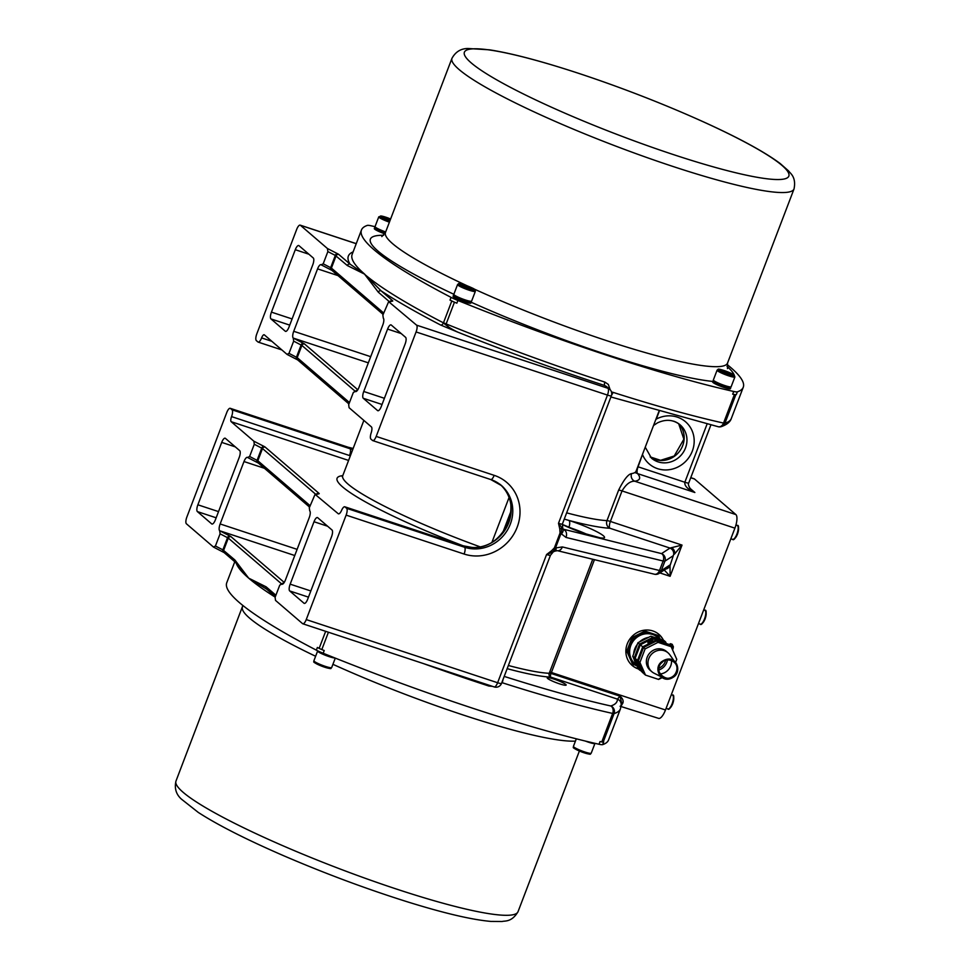 <?xml version="1.0" encoding="UTF-8"?>
<svg xmlns="http://www.w3.org/2000/svg" width="970" height="970" viewBox="0 0 970 970"><rect width="100%" height="100%" fill="white"/><g stroke="black" fill="none" stroke-linecap="round" stroke-linejoin="round"><path stroke-width="1.45" d="M349.479 402.562L297.208 357.639L288.999 353.359L287.023 354.365L264.349 334.868A4.389 1.467 -71.7 0 0 264.167 334.759A4.389 1.467 -71.7 0 0 261.597 337.912A5.856 1.964 108.3 0 1 258.178 342.107A5.856 1.964 108.3 0 1 257.935 341.974L256.347 340.603A5.856 1.964 108.3 0 1 256.832 333.801L296.723 229.332A5.856 1.964 108.3 0 1 300.154 225.137A5.856 1.964 108.3 0 1 300.385 225.27L327.448 248.526L327.86 251.594L335.317 255.413L330.661 267.623A2.195 1.406 117.1 0 0 331.061 269.89A2.195 1.406 117.1 0 0 331.291 269.963M321.434 264.955L331.946 270.4A2.195 2.049 -49.3 0 1 331.413 268.084L323.192 263.804L321.228 264.81A5.856 1.964 -71.7 0 0 320.985 264.677A5.856 1.964 -71.7 0 0 317.566 268.872L293.728 331.291A5.856 1.964 -71.7 0 0 293.243 338.081L293.667 341.137L301.876 345.429A2.195 2.049 -49.3 0 1 304.616 344.035A5.129 0.655 20.9 0 0 303.307 343.234A2.195 1.406 117.1 0 0 301.124 344.968L296.468 357.178A2.195 1.406 117.1 0 0 296.868 359.433A2.195 1.406 117.1 0 0 297.087 359.518M323.192 263.804L327.86 251.594M288.999 353.359L293.667 341.137M292.091 318.948L271.442 312.134L295.28 249.714L308.884 254.213M285.798 331.413L285.289 331.243A5.856 1.964 -71.7 0 0 285.519 331.376A5.856 1.964 -71.7 0 0 288.951 327.181L312.789 264.762A5.856 1.964 -71.7 0 0 313.262 257.971L298.942 245.652A5.856 1.964 -71.7 0 0 298.712 245.519A5.856 1.964 -71.7 0 0 295.28 249.714M285.289 331.243L270.969 318.924L289.739 325.12M271.442 312.134A5.856 1.964 -71.7 0 0 270.969 318.924M353.347 392.45L355.311 391.443A5.856 1.964 -71.7 0 0 355.553 391.577A5.856 1.964 -71.7 0 0 358.973 387.382L382.81 324.962A5.856 1.964 -71.7 0 0 383.296 318.172L382.871 315.104L388.655 301.67L416.566 325.144A5.856 1.964 108.3 0 1 416.082 331.946L376.19 436.415A5.856 1.964 108.3 0 1 372.759 440.61A5.856 1.964 108.3 0 1 372.529 440.477L370.904 439.083A5.856 1.964 108.3 0 1 371.146 432.984A5.856 1.964 -71.7 0 0 371.377 426.873L349.091 407.715L348.679 404.66L353.347 392.45M384.399 398.294L363.75 391.48L387.588 329.072L401.192 333.559M378.106 410.759L377.597 410.589A5.856 1.964 -71.7 0 0 377.827 410.734A5.856 1.964 -71.7 0 0 381.258 406.539L405.096 344.12A5.856 1.964 -71.7 0 0 405.569 337.317L391.249 325.011A5.856 1.964 -71.7 0 0 391.019 324.877A5.856 1.964 -71.7 0 0 387.588 329.072M377.597 410.589L363.277 398.282L382.047 404.478M363.75 391.48A5.856 1.964 -71.7 0 0 363.277 398.282M347.321 265.537A2.195 2.049 -49.3 0 1 350.061 264.155L338.821 254.492A5.129 0.655 20.9 0 0 337.499 253.691A2.195 1.406 117.1 0 0 335.317 255.413L347.321 265.537L364.756 274.219L350.061 264.155A325.144 41.88 20.9 0 1 353.092 251.897M390.364 301.233A2.195 2.049 -49.3 0 1 392.559 300.688L381.077 290.818A2.195 2.049 130.7 0 0 378.336 292.212L389.188 301.537M440.647 325.023L457.791 332.152C451.583 329.182 446.794 326.09 443.448 322.852A2.789 1.819 -62.7 0 1 440.647 325.023A324.998 41.855 20.9 0 1 381.077 290.818L364.708 274.364L378.336 292.212M451.79 301.003A322.21 41.504 -159.1 0 1 450.019 300.082A14.647 1.891 -159.1 0 0 456.858 303.186A322.21 41.504 -159.1 0 1 454.445 302.203A5.856 0.752 -159.1 0 1 451.79 301.003L443.448 322.852A322.21 41.504 -159.1 0 1 364.708 274.364L364.756 274.219A322.21 41.504 -159.1 0 1 352.134 254.431L361.458 229.999A322.21 41.504 -159.1 0 1 367.339 225.404A14.647 1.891 -159.1 0 1 370.989 225.767A322.21 41.504 -159.1 0 1 375.038 226.689M727.124 364.526A322.21 41.504 -159.1 0 1 743.262 387.236A322.21 41.504 -159.1 0 1 737.382 391.844A14.647 1.891 -159.1 0 1 733.72 391.48A322.21 41.504 -159.1 0 1 457.888 300.47A14.647 1.891 -159.1 0 1 451.062 297.378A322.21 41.504 -159.1 0 1 361.458 229.999M470.838 301.585A9.518 1.225 -159.1 0 1 470.911 301.646A9.518 1.225 -159.1 0 1 471.214 302.167L470.874 303.064A9.518 1.225 -159.1 0 1 461.538 300.809A9.518 1.225 -159.1 0 1 453.087 296.274L453.426 295.377A9.518 1.225 -159.1 0 1 453.996 295.183A24.602 24.602 0 0 1 454.554 295.183M730.374 387.212A9.518 1.225 -159.1 0 1 730.446 387.272A9.518 1.225 -159.1 0 1 730.749 387.794L730.41 388.691A9.518 1.225 -159.1 0 1 721.074 386.436A9.518 1.225 -159.1 0 1 712.623 381.901L712.962 381.004A9.518 1.225 -159.1 0 1 713.532 380.822A24.602 24.602 0 0 1 714.09 380.822M384.799 233.831A9.518 1.225 -159.1 0 1 374.311 228.544L374.65 227.659A9.518 1.225 -159.1 0 1 375.22 227.465A24.602 24.602 0 0 1 375.79 227.465M385.248 232.982A9.518 1.225 -159.1 0 1 374.65 227.659M385.672 231.927A9.518 1.225 -159.1 0 1 375.05 226.604L378.785 216.831A9.518 1.225 20.9 0 0 389.406 222.166M390.049 220.457L383.465 217.256L390.425 219.475M386.303 219.038L386.715 217.959M471.214 302.167A9.518 1.225 -159.1 0 1 461.878 299.912A9.518 1.225 -159.1 0 1 453.426 295.377M471.614 301.112A9.518 1.225 -159.1 0 1 462.278 298.869A9.518 1.225 -159.1 0 1 453.827 294.322L457.561 284.549A9.518 1.225 20.9 0 0 466.012 289.096A9.518 1.225 20.9 0 0 475.349 291.352L471.614 301.112M470.111 287.569L471.493 288.757L468.243 288.054L462.241 284.974L470.111 287.569L469.795 288.393M465.079 286.756L465.491 285.677M730.749 387.794A9.518 1.225 -159.1 0 1 721.413 385.551A9.518 1.225 -159.1 0 1 712.962 381.004M731.15 386.751A9.518 1.225 -159.1 0 1 721.813 384.496A9.518 1.225 -159.1 0 1 713.362 379.949L717.097 370.188A9.518 1.225 20.9 0 0 725.548 374.723A9.518 1.225 20.9 0 0 734.884 376.978L731.15 386.751M729.646 373.195L731.016 374.384L727.779 373.68L721.777 370.601L729.646 373.195L729.331 374.02M724.614 372.383L725.026 371.304M735.83 394.717A322.21 41.504 -159.1 0 0 736.339 394.547A14.647 1.891 -159.1 0 1 732.689 394.196A322.21 41.504 -159.1 0 0 734.411 394.572L723.535 423.065A5.856 0.752 20.9 0 0 724.954 423.211L735.83 394.717A5.856 0.752 -159.1 0 1 734.411 394.572M707.033 424.157L684.844 482.248C684.323 485.837 687.657 489.256 694.86 492.505L691.962 490.541C688.13 486.661 688.057 483.399 688.736 482.975A5.856 0.752 20.9 0 1 684.844 482.248L638.078 466.812L642.698 453.851M718.879 426.824A5.856 5.735 72.8 0 0 721.328 426.63C726.942 424.63 730.289 421.901 731.344 418.446A322.21 41.504 -159.1 0 1 724.954 423.211A5.856 5.735 72.8 0 1 721.328 426.63A5.856 5.856 0 0 1 718.321 426.751A5.856 4.365 102.5 0 0 723.535 423.065A322.21 41.504 -159.1 0 1 613.052 392.353A5.856 2.304 107.7 0 1 611.561 395.154M610.094 389.649L608.336 384.435L604.904 382.107A322.21 41.504 -159.1 0 1 446.151 323.919L454.445 302.203M613.052 392.353L611.476 391.977M604.904 382.107A2.934 1.055 108 0 0 604.734 385.526A325.144 41.88 20.9 0 1 457.791 332.152C451.656 329.715 447.776 326.963 446.151 323.919A5.856 0.752 20.9 0 1 443.496 322.707M234.885 559.981A2.195 2.049 130.7 0 0 235.419 562.297L248.696 578.156L234.885 559.981L222.894 549.857L215.425 546.025L213.448 547.031L186.398 523.776A5.856 1.964 108.3 0 1 186.883 516.986L226.774 412.505A5.856 1.964 108.3 0 1 230.205 408.309A5.856 1.964 108.3 0 1 230.436 408.443L348.412 447.364A36.617 34.18 130.7 0 0 353.116 448.552M310.097 505.685L257.838 460.762L249.617 456.47L247.653 457.488A5.856 1.964 -71.7 0 0 247.411 457.343A5.856 1.964 -71.7 0 0 243.991 461.538L220.154 523.958A5.856 1.964 -71.7 0 0 219.669 530.748L220.093 533.815L228.302 538.095L281.421 583.758M249.617 456.47L254.285 444.26L262.494 448.54A2.195 2.049 -49.3 0 1 265.246 447.158A5.129 0.655 20.9 0 0 263.925 446.358A2.195 1.406 117.1 0 0 261.742 448.091L257.086 460.301A2.195 1.406 117.1 0 0 257.486 462.557A2.195 1.406 117.1 0 0 257.717 462.641M231.551 416.603L349.527 455.536A42.474 39.649 130.7 0 0 350.352 455.791L349.527 455.536A5.856 1.964 -71.7 0 0 350.012 448.734L232.036 409.813A5.856 1.964 108.3 0 1 231.551 416.603A4.389 1.467 -71.7 0 0 231.187 421.707L253.873 441.204L254.285 444.26M232.036 409.813L230.436 408.443M215.425 546.025L220.093 533.815M218.529 511.614L197.868 504.8L221.706 442.393L235.31 446.879M212.224 524.079L211.715 523.909A5.856 1.964 -71.7 0 0 211.945 524.042A5.856 1.964 -71.7 0 0 215.376 519.847L239.214 457.44A5.856 1.964 -71.7 0 0 239.687 450.638L225.367 438.331A5.856 1.964 -71.7 0 0 225.137 438.197A5.856 1.964 -71.7 0 0 221.706 442.393M211.715 523.909L197.395 511.602L216.164 517.798M197.868 504.8A5.856 1.964 -71.7 0 0 197.395 511.602M491.002 479.568A36.617 34.18 -49.3 0 1 501.417 485.558A36.617 34.18 -49.3 0 1 507.395 530.154A36.617 34.18 -49.3 0 1 464.594 547.25L346.617 508.316A5.856 1.964 108.3 0 1 346.132 515.118L306.241 619.587A5.856 1.964 108.3 0 1 302.81 623.783A5.856 1.964 108.3 0 1 302.579 623.649L275.516 600.394L275.104 597.326L279.772 585.116L281.736 584.11A5.856 1.964 -71.7 0 0 281.979 584.243A5.856 1.964 -71.7 0 0 285.398 580.048L309.236 517.64A5.856 1.964 -71.7 0 0 309.721 510.838L309.297 507.783L315.08 494.348L338.215 513.712A5.856 1.964 -71.7 0 0 338.457 513.845A5.856 1.964 -71.7 0 0 341.61 510.317A5.856 1.964 108.3 0 1 344.762 506.789A5.856 1.964 108.3 0 1 345.005 506.934L462.981 545.855L471.978 547.516A36.617 34.18 130.7 0 0 507.771 525.037A36.617 34.18 130.7 0 0 500.617 484.891M346.617 508.316L345.005 506.934M310.824 590.972L290.175 584.158L314.013 521.739L327.617 526.225M304.531 603.437L304.022 603.267A5.856 1.964 -71.7 0 0 304.253 603.401A5.856 1.964 -71.7 0 0 307.684 599.205L331.522 536.786A5.856 1.964 -71.7 0 0 331.995 529.996L317.675 517.677A5.856 1.964 -71.7 0 0 317.445 517.543A5.856 1.964 -71.7 0 0 314.013 521.739M304.022 603.267L289.703 590.948L308.472 597.144M290.175 584.158A5.856 1.964 -71.7 0 0 289.703 590.948M275.904 595.24L266.132 586.838A2.195 2.049 130.7 0 0 266.665 589.154L275.371 596.635M266.132 586.838L248.696 578.156L266.665 589.154M284.246 582.449L231.042 536.713A2.195 2.049 130.7 0 0 228.302 538.095L223.633 550.305A2.195 2.049 130.7 0 0 224.167 552.621L235.419 562.297A2.195 2.049 130.7 0 0 235.443 562.321M462.472 545.686A5.856 1.964 108.3 0 1 462.738 545.722L471.614 547.359A5.856 1.697 92.6 0 1 471.978 547.516M565.752 684.444A10.136 1.309 -159.1 0 1 566.153 685.062A10.136 1.309 -159.1 0 1 556.222 682.674A10.136 1.309 -159.1 0 1 547.225 677.836A10.136 1.309 -159.1 0 1 555.531 679.63A10.136 1.309 -159.1 0 1 565.752 684.444M416.082 331.946L607.462 395.081A5.856 1.964 -71.7 0 0 607.947 388.291L604.734 385.526L606.468 386.496M234.776 561.739L226.737 582.788A322.21 41.504 20.9 0 0 316.341 650.155L317.384 647.439A322.21 41.504 20.9 0 0 319.142 648.348A5.856 0.752 20.9 0 0 321.81 649.56A322.21 41.504 20.9 0 0 324.21 650.543L323.18 653.246A322.21 41.504 20.9 0 0 599.011 744.257A14.647 1.891 20.9 0 0 602.661 744.62A322.21 41.504 20.9 0 0 608.542 740.013L620.461 708.803L621.2 704.402A5.856 5.796 178.5 0 0 617.417 699.115A316.353 40.74 -159.1 0 1 610.785 705.978A5.856 5.735 72.8 0 1 614.071 713.58A322.21 41.504 20.9 0 0 620.461 708.803M316.341 650.155A14.647 1.891 20.9 0 0 323.18 653.246M585.322 741.056A9.518 1.225 20.9 0 0 594.949 743.42A9.518 1.225 20.9 0 0 594.962 743.335M320.124 651.949A24.602 24.602 0 0 0 321.409 652.871A6.147 0.788 20.9 0 0 331.34 656.666A24.602 24.602 0 0 0 331.801 656.726M317.772 650.87A9.518 1.225 20.9 0 0 317.626 650.991A9.518 1.225 20.9 0 0 324.817 655.041A9.518 1.225 20.9 0 0 334.929 657.975M599.011 744.257L600.042 741.541A322.21 41.504 20.9 0 0 601.764 741.929A5.856 0.752 20.9 0 0 603.194 742.074A322.21 41.504 20.9 0 0 603.704 741.904L602.661 744.62M423.162 663.492A322.21 41.504 20.9 0 0 488.844 686.032A2.934 1.055 108 0 1 489.183 685.281M488.844 686.032L492.384 686.336M621.188 705.905L622.934 702.935A1.467 1.043 24.5 0 0 621.661 703.323M622.934 702.935C623.577 700.607 622.607 698.364 620 696.193L621.721 703.129L621.152 705.202M507.152 668.657A139.134 17.921 20.9 0 0 550.693 677.109A2.934 0.982 108.3 0 1 551.045 673.435L619.988 696.181L617.417 699.115L550.693 677.109A2.934 2.716 92.4 0 1 549.226 673.289A2.934 0.727 -161.9 0 1 551.045 673.435L594.44 559.666M620.097 706.233L658.63 718.37A11.713 3.916 -71.7 0 0 665.481 709.979L734.908 528.165A11.713 3.916 -71.7 0 0 735.878 514.573L694.496 478.998A11.713 3.916 -71.7 0 0 694.023 478.731L690.761 477.652M656.011 418.991A5.856 0.752 -159.1 0 1 656.302 419.076L659.176 411.547M642.358 454.76A5.856 0.752 -159.1 0 1 642.637 454.857A27.827 25.984 130.7 0 0 677.909 467.007A27.827 25.984 130.7 0 0 691.913 430.316A27.827 25.984 130.7 0 0 656.302 419.076L655.671 419.889M637.787 466.728A5.856 0.752 -159.1 0 1 638.078 466.812A5.856 1.964 -71.7 0 0 637.593 473.615L694.86 492.505L689.888 488.237M635.871 472.632A5.856 5.662 140.3 0 0 637.593 473.615A142.069 18.297 20.9 0 1 634.792 481.229A5.856 5.662 81.2 0 1 631.579 473.603C628.16 474.197 623.855 479.689 618.642 490.092L606.977 520.623A5.856 5.408 -87.1 0 0 609.9 528.25L669.979 548.074L661.552 553.615A5.856 5.784 56.7 0 1 664.899 561.181A5.856 0.752 -159.1 0 1 663.14 561.012L659.515 570.505L562.382 546.947A5.856 4.086 103.6 0 1 557.338 550.669L654.471 574.228A5.856 5.856 0 0 0 659.066 573.428A5.856 5.784 56.7 0 1 655.065 574.313M501.829 682.601L502.181 682.722A322.21 41.504 20.9 0 0 612.652 713.435L601.764 741.929M502.993 679.57A5.856 2.304 107.7 0 1 502.181 682.722M554.367 547.904L555.398 548.208L561.084 533.294L560.054 533.003L554.367 547.904L551.445 550.863L552.112 552.633L556.016 547.868A5.856 2.922 -116.9 0 1 555.01 551.118L557.338 550.669M562.551 528.432L564.419 530.044A5.856 4.086 103.6 0 1 566.007 537.441L663.14 561.012A5.856 4.086 103.6 0 0 661.552 553.615L562.842 529.062A5.856 3.783 -28.8 0 1 561.375 533.852L561.654 527.656A2.934 0.946 158.6 0 1 559.799 528.989L560.054 533.003M551.445 550.863L546.583 554.513L555.01 551.118A5.856 2.922 -116.9 0 1 554.986 551.13M562.551 528.638L558.502 523.303L559.799 528.989M654.471 574.228A5.856 4.086 103.6 0 0 659.515 570.505A5.856 0.752 20.9 0 0 661.273 570.687A5.856 5.784 56.7 0 1 659.066 573.428L667.493 567.886A5.856 5.784 -123.3 0 0 669.7 565.146L661.273 570.687L664.899 561.181L673.326 555.64A5.856 5.784 -123.3 0 0 669.979 548.074L671.567 547.662A5.856 5.032 -149.5 0 1 674.441 554.149L682.031 545.091L671.567 547.662M568.008 527.098L568.856 527.365A21.971 2.825 -159.1 0 1 586.68 534.227M562.236 524.479A27.827 3.589 20.9 0 0 595.738 536.919A27.827 3.589 20.9 0 0 600.709 533.9A27.827 3.589 20.9 0 0 568.905 520.429A5.856 2.413 107.5 0 1 568.856 527.365M566.65 512.851A136.212 17.545 -159.1 0 0 606.977 520.623A5.856 0.752 -159.1 0 1 610.385 521.448A5.856 1.964 -71.7 0 0 609.9 528.25A142.069 18.297 20.9 0 1 568.905 520.429L564.273 519.096M665.711 569.063A5.856 5.626 3.3 0 0 670.028 565.68L669.7 565.146M664.268 570.02L670.112 576.301L670.028 565.68L673.326 555.64M562.382 524.03A5.856 0.752 -159.1 0 1 558.502 523.303L607.462 395.081A5.856 0.752 -159.1 0 0 611.355 395.808L562.382 524.03L562.842 529.062A5.856 3.783 -28.8 0 0 562.83 529.026M640.539 670.512L634.356 657.672L639.533 644.104L652.47 637.569L665.578 641.897L663.977 640.527L650.87 636.199L637.945 642.734L632.755 656.302L638.369 668.961A20.503 19.145 -49.3 0 1 638.345 668.948A20.503 19.145 -49.3 0 1 632.234 665.505A20.503 19.145 -49.3 0 1 631.082 637.472A20.503 19.145 -49.3 0 1 658.969 634.404A20.503 19.145 -49.3 0 1 663.516 640.37M632.04 665.323A20.503 19.145 130.7 0 0 637.957 668.609A20.503 19.145 130.7 0 0 638.248 668.706M663.225 640.273A20.503 19.145 130.7 0 0 658.775 634.235M637.047 665.99L632.391 663.832L626.79 651.173L631.967 637.605L644.904 631.07L658.012 635.398L660.521 639.388M633.592 664.85L627.99 652.204L633.168 638.636L646.105 632.101L659.212 636.417M659.745 639.121L657.757 637.423A17.424 16.272 130.7 0 0 630.803 645.486A17.424 16.272 130.7 0 0 635.035 663.856L636.756 665.335M646.105 632.101L644.904 631.07M633.168 638.636L631.967 637.605M627.99 652.204L626.79 651.173M637.338 644.31A17.424 16.272 130.7 0 0 634.78 648.906A17.424 16.272 130.7 0 0 633.653 653.974M634.15 659.442A17.424 16.272 130.7 0 0 636.187 664.05M658.557 638.733A17.424 16.272 130.7 0 0 654.423 637.375M648.554 637.375A17.424 16.272 130.7 0 0 639.46 641.97M652.47 637.569L650.87 636.199M639.533 644.104L637.945 642.734M665.578 641.897L666.293 643.522M638.575 666.099A17.424 16.272 -49.3 0 1 636.538 661.491M636.041 656.023A17.424 16.272 -49.3 0 1 639.727 646.372M641.849 644.019A17.424 16.272 -49.3 0 1 650.931 639.424M656.811 639.424A17.424 16.272 -49.3 0 1 664.123 642.892L664.923 643.571A17.424 16.272 -49.3 0 1 665.299 643.91M660.34 640.867A17.424 16.272 -49.3 0 1 664.923 643.571M662.207 642.467L659.818 640.418L653.259 638.248L655.647 640.309L662.11 642.698A17.424 16.272 -49.3 0 1 664.123 643.522M671.107 646.65A4.098 1.37 -71.7 0 0 670.731 643.765A4.098 1.37 -71.7 0 0 669.445 644.553M672.525 649.803A3.225 1.079 -71.7 0 0 673.338 646.59L672.052 644.25A4.05 1.358 108.3 0 1 672.016 648.639M670.864 646.444A4.389 1.467 -71.7 0 0 670.282 644.832L666.354 643.534A4.389 1.467 108.3 0 1 666.887 644.432M665.396 643.934A4.389 1.467 108.3 0 1 666.354 643.534M653.259 638.248L640.333 644.783L642.71 646.844L655.647 640.309M652.386 639.897L652.41 640.976L647.839 642.722L651.391 639.982L651.743 641.376M650.349 642.116L651.04 640.333M652.41 640.976A2.195 0.74 -71.7 0 0 652.167 639.642A2.195 0.74 -71.7 0 0 651.876 639.691A2.195 0.74 -71.7 0 0 651.597 639.933M641.764 668.839A17.424 16.272 -49.3 0 1 639.715 664.232M639.218 658.763A17.424 16.272 -49.3 0 1 642.904 649.1M645.026 646.76A17.424 16.272 -49.3 0 1 654.12 642.164M659.988 642.164A17.424 16.272 -49.3 0 1 662.11 642.698M671.143 646.675L669.555 645.317L656.447 640.988L643.51 647.523L638.333 661.091L643.934 673.75L645.523 675.108L639.921 662.462L645.098 648.894L658.036 642.358L671.143 646.675L676.745 659.333L675.617 662.292M656.447 640.988L658.036 642.358M643.51 647.523L645.098 648.894M662.134 677.666L658.63 679.436L645.523 675.108M638.333 661.091L639.921 662.462M660.703 676.526L654.035 673.18A12.452 11.628 -49.3 0 1 651.816 671.701L650.215 670.343A12.452 11.628 -49.3 0 1 650.664 652.155A12.452 11.628 -49.3 0 1 666.451 651.452L668.039 652.822A12.452 11.628 -49.3 0 1 669.834 654.798L674.138 660.897M651.816 671.701A12.452 11.628 -49.3 0 1 652.252 653.513A12.452 11.628 -49.3 0 1 668.039 652.822M661.649 662.025A9.93 9.263 -49.3 0 1 675.666 663.056A9.93 9.263 -49.3 0 1 674.793 675.047A9.93 9.263 -49.3 0 1 663.068 677.703A9.93 9.263 -49.3 0 1 661.649 662.025M661.928 662.34A9.542 8.912 130.7 0 0 663.298 677.412A9.542 8.912 130.7 0 0 673.689 675.75A9.542 8.912 130.7 0 0 675.411 663.322A9.542 8.912 130.7 0 0 661.928 662.34M659.879 673.992A12.089 11.276 130.7 0 0 667.372 670.755A12.089 11.276 130.7 0 0 671.507 660.461M667.421 660A12.089 11.276 -49.3 0 1 663.395 667.336A12.089 11.276 -49.3 0 1 658.812 670.003M658.909 668.403A2.934 2.74 -49.3 0 1 659.794 667.736A10.258 9.567 130.7 0 0 665.565 660.424M640.333 644.783L635.144 658.351L640.164 669.664M640.467 670.367L643.134 673.059L637.532 660.412L642.71 646.844M635.144 658.351L637.532 660.412M640.176 668.73L638.963 665.42L641.34 669.979L641.425 670.743L640.612 670.476A2.195 0.74 -71.7 0 0 641.34 669.979M641.073 669.3L640.188 669.736L640.418 667.833M638.369 668.961L639.957 670.318M634.356 657.672L632.755 656.302M659.855 572.918L670.112 576.301L682.031 545.091L610.385 521.448L622.037 490.929C626.111 484.175 630.367 480.95 634.792 481.229L735.878 514.573M592.731 559.253L549.226 673.289A136.212 17.545 -159.1 0 1 508.365 665.493M320.767 652.24A6.147 0.788 20.9 0 0 325.302 654.762A6.147 0.788 20.9 0 0 331.752 656.702M300.385 225.27L356.233 243.7M303.307 343.234L293.243 338.081L368.345 362.853M356.172 390.789A2.195 2.049 -49.3 0 1 357.578 390.146M357.821 389.77L304.616 344.035M348.945 403.969L297.741 359.955A2.195 2.049 130.7 0 1 297.208 357.639L301.876 345.429L354.996 391.092M354.462 391.225L357.118 390.546A2.195 2.146 75.6 0 1 357.312 390.498M355.82 391.601L356.814 391.055M383.671 313.019L331.413 268.084L336.069 255.874A2.195 2.049 -49.3 0 1 338.821 254.492M337.499 253.691L327.448 248.526M388.655 301.67L391.31 300.991A2.195 2.146 75.6 0 1 392.644 301.088A5.129 0.655 20.9 0 0 392.559 300.688M389.516 301.888L392.644 301.088M611.355 395.808A5.856 5.856 0 0 0 609.693 389.273A5.856 5.468 130.7 0 0 607.947 388.291L416.566 325.144M317.566 268.872L338.009 275.613M451.062 297.378L450.019 300.082M383.659 235.286A194.788 25.087 20.9 0 0 378.009 251.097A194.788 25.087 20.9 0 0 453.839 294.274M471.19 302.228A194.788 25.087 20.9 0 0 712.792 381.44M734.884 376.978L734.217 375.16A194.788 25.087 20.9 0 0 726.991 366.393M389.867 220.93A8.354 1.079 -159.1 0 1 380.288 216.164A8.354 1.079 -159.1 0 1 390.607 219.002L381.962 216.104L378.785 216.831M474.342 289.327A8.354 1.079 -159.1 0 1 465.091 287.326A8.354 1.079 -159.1 0 1 461.162 283.943A8.354 1.079 -159.1 0 1 474.342 289.327M733.866 374.966A8.354 1.079 -159.1 0 1 724.626 372.953A8.354 1.079 -159.1 0 1 720.698 369.57A8.354 1.079 -159.1 0 1 733.866 374.966M733.72 391.48L732.689 394.196M736.339 394.547L737.382 391.844M456.858 303.186L457.888 300.47M467.322 285.871A183.075 23.583 -159.1 0 1 392.644 243.7A183.075 23.583 -159.1 0 1 385.466 232.46L381.828 236.595M727.488 368.588L727.536 363.071A183.075 23.583 -159.1 0 1 473.566 288.757M459.137 69.573A183.075 23.583 20.9 0 0 643.971 156.51A183.075 23.583 20.9 0 0 794.03 188.944C796.503 176.649 789.956 173.266 788.731 171.06L780.219 163.554C764.736 152.023 739.589 138.334 704.802 122.475C665.662 104.772 624.728 88.755 582 74.447C543.442 61.668 512.609 53.459 489.486 49.822L468.049 48.5C460.92 48.512 455.56 51.786 451.971 58.321A183.075 23.583 20.9 0 0 459.137 69.573M471.214 62.892A173.63 22.358 -159.1 0 1 579.442 73.611A173.63 22.358 -159.1 0 1 782.014 165.433A173.63 22.358 -159.1 0 1 673.786 154.715A173.63 22.358 -159.1 0 1 471.214 62.892M231.042 536.713A5.129 0.655 20.9 0 0 229.732 535.913A2.195 1.406 117.1 0 0 227.55 537.635L222.894 549.857A2.195 1.406 117.1 0 0 223.294 552.112A2.195 1.406 117.1 0 0 223.512 552.197M229.732 535.913L219.669 530.748L294.771 555.531M282.597 583.455A2.195 2.049 -49.3 0 1 284.004 582.812M280.888 583.891L283.543 583.212A2.195 2.146 75.6 0 1 283.737 583.176M282.246 584.279L283.24 583.722M263.925 446.358L253.873 441.204M316.79 493.9A2.195 2.049 -49.3 0 1 318.984 493.354L265.246 447.158M309.563 507.08L258.372 463.066A2.195 2.049 130.7 0 1 257.838 460.762L262.494 448.54L315.614 494.203M315.08 494.348L317.736 493.657A2.195 2.146 75.6 0 1 319.069 493.754A5.129 0.655 20.9 0 0 318.984 493.354M315.941 494.554L319.069 493.754M342.774 475.639A140.601 18.115 20.9 0 0 463.805 546.049M231.187 421.707L348.582 460.435M243.991 461.538L264.434 468.292M352.753 449.51A36.617 34.18 -49.3 0 1 350.012 448.734L348.412 447.364A5.856 1.964 108.3 0 0 348.182 447.231L353.165 448.455M261.597 337.912L271.806 341.282M347.903 447.206A5.856 1.964 108.3 0 1 348.182 447.231L230.205 408.309M490.505 479.398A5.856 1.964 -71.7 0 0 490.735 479.532A5.856 1.964 -71.7 0 0 494.166 475.336L376.19 436.415M344.762 506.789L462.738 545.722A5.856 1.964 108.3 0 1 462.981 545.855L464.594 547.25A5.856 1.964 108.3 0 1 464.109 554.04A42.474 39.649 130.7 0 0 517.155 527.231A42.474 39.649 130.7 0 0 494.166 475.336M346.132 515.118L464.109 554.04M502.86 532.421L510.911 511.36M236.049 562.649A322.21 41.504 20.9 0 0 248.696 578.156A322.21 41.504 20.9 0 0 275.177 597.144M321.81 649.56L328.418 632.234M325.653 631.324L319.142 648.348M594.949 743.42L591.215 753.181A9.518 1.225 -159.1 0 1 581.891 750.938A9.518 1.225 -159.1 0 1 573.428 746.391L576.325 738.825M574.919 747.749A8.354 1.079 20.9 0 0 581.26 751.774A8.354 1.079 20.9 0 0 589.384 753.338M335.293 658.121L331.679 667.554A9.518 1.225 -159.1 0 1 322.355 665.311A9.518 1.225 -159.1 0 1 313.892 660.764L317.626 650.991M315.383 662.11A8.354 1.079 20.9 0 0 321.725 666.147A8.354 1.079 20.9 0 0 329.849 667.712M242.476 606.941A183.075 23.583 20.9 0 0 242.464 606.953A183.075 23.583 20.9 0 0 315.614 656.266M332.916 664.317A183.075 23.583 20.9 0 0 575.44 741.116M579.381 751.035L518.029 911.691A183.075 23.583 -159.1 0 1 338.591 868.417A183.075 23.583 -159.1 0 1 175.97 781.08L242.876 605.486M603.194 742.074L614.071 713.58A5.856 0.752 -159.1 0 1 612.652 713.435A5.856 4.365 102.5 0 0 610.785 705.978A316.353 40.74 -159.1 0 1 504.194 676.405M665.481 709.979L549.699 671.931M703.711 609.887L704.814 610.251A7.323 2.449 108.3 0 1 704.511 618.921A7.323 2.449 108.3 0 1 700.231 624.159L698.473 623.589M701.71 623.601A6.438 2.158 -71.7 0 0 705.057 618.969A6.438 2.158 -71.7 0 0 705.675 611.585M650.179 456.918A21.971 20.515 130.7 0 0 678.588 452.493A21.971 20.515 130.7 0 0 678.709 423.745M690.725 477.761L694.496 478.998M673.592 421.162A21.971 20.515 -49.3 0 1 680.14 424.86A21.971 20.515 -49.3 0 1 683.729 451.62A21.971 20.515 -49.3 0 1 658.048 461.865A21.971 20.515 -49.3 0 1 651.5 458.179L645.244 447.182M552.851 552.403L550.475 555.24A5.856 0.752 20.9 0 1 546.583 554.513L497.622 682.735L306.241 619.587M562.382 546.947L556.016 547.868M561.375 533.852L566.007 537.441M618.642 490.092A5.856 0.752 20.9 0 1 622.037 490.929L734.908 528.165M659.794 667.736L659.163 667.202M635.956 473.081L636.077 471.19A136.212 17.545 -159.1 0 1 631.579 473.603M493.96 686.796A5.856 1.964 -71.7 0 0 494.203 686.93A5.856 1.964 -71.7 0 0 497.622 682.735A5.856 0.752 20.9 0 0 501.502 683.462L550.475 555.24M479.847 546.753A136.212 17.545 -159.1 0 1 342.725 475.773L363.859 420.422M509.007 497.622L492.045 542.048M297.123 549.359L220.154 523.958M370.698 356.681L293.728 331.291M735.939 525.037L737.2 525.449A7.323 2.449 108.3 0 1 736.897 534.118A7.323 2.449 108.3 0 1 732.605 539.356L730.859 538.786M734.084 538.799A6.438 2.158 -71.7 0 0 737.442 534.167A6.438 2.158 -71.7 0 0 738.061 526.783M671.325 694.69L672.428 695.053A7.323 2.449 108.3 0 1 672.125 703.723A7.323 2.449 108.3 0 1 667.845 708.961L666.099 708.391M669.324 708.403A6.438 2.158 -71.7 0 0 672.671 703.771A6.438 2.158 -71.7 0 0 673.289 696.387M356.245 243.64L300.154 225.137M383.138 314.413L331.946 270.4M287.241 354.511L297.754 359.955M475.349 291.352L474.682 289.533C475.724 288.927 458.386 282.173 458.543 283.713L457.561 284.549M734.217 375.16C735.26 374.553 717.921 367.812 718.079 369.34L717.097 370.188M727.536 363.071L794.03 188.944M385.466 232.46L451.971 58.321M710.852 425.054L688.736 482.975M718.321 426.751L610.906 396.96M247.859 457.622L258.372 463.078M224.179 552.621L213.667 547.177M258.178 342.107L281.858 349.928M372.759 440.61L490.735 479.532L501.417 485.558M471.614 547.359C503.939 550.814 524.952 502.909 499.829 484.188M591.215 753.181C589.008 753.605 594.331 755.945 581.551 751.895C568.699 746.233 575.016 747.906 573.428 746.391M331.679 667.554C329.473 667.978 334.796 670.318 322.016 666.269C309.175 660.606 315.48 662.28 313.892 660.764M518.029 911.691C511.687 922.519 504.558 920.663 502.169 921.5L490.82 921.415C471.59 919.693 443.726 913.146 407.218 901.773C366.236 888.884 325.047 873.534 283.664 855.734C246.392 839.559 217.935 825.13 198.28 812.423L181.414 799.122C176.103 794.357 174.297 788.343 175.97 781.08M704.814 610.251C706.487 609.572 706.584 612.494 705.093 619.03C702.656 623.649 701.031 625.359 700.231 624.159M650.167 456.906L660.57 460.313L674.223 455.997L683.874 439.192L678.685 423.732M731.344 418.446L743.262 387.236M653.525 425.503L657.442 422.896C665.893 418.931 673.459 419.586 680.14 424.86M600.03 537.804L584.086 533.367L562.26 524.406M672.052 644.25L670.731 643.765M672.549 649.839A7.323 7.323 0 0 0 673.338 646.59M661.758 677.496L659.333 678.6M652.98 639.909L652.167 639.642M662.086 662.486C651.112 670.852 668.924 685.547 675.035 674.223C682.383 662.437 667.008 656.023 662.086 662.486M661.491 661.831C652.531 669.033 661.831 684.638 673.059 677.339C683.256 671.689 675.617 651.779 661.491 661.831M636.077 471.19L658.885 411.474M501.502 683.462A5.856 5.856 0 0 1 494.203 686.93L302.81 623.783M609.693 389.273L606.456 386.484M342.192 476.525L342.725 475.773M737.2 525.449C738.873 524.77 738.958 527.692 737.479 534.227C735.03 538.847 733.417 540.557 732.605 539.356M672.428 695.053C674.101 694.374 674.198 697.297 672.707 703.832C670.27 708.452 668.645 710.161 667.845 708.961"/></g></svg>
